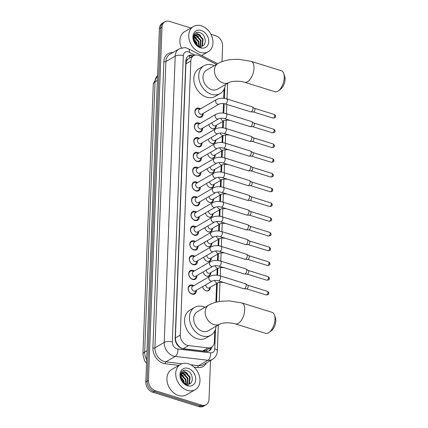 <?xml version="1.0" encoding="UTF-8"?>
<svg xmlns="http://www.w3.org/2000/svg" width="428" height="428" viewBox="0 0 428 428"><rect width="100%" height="100%" fill="white"/><g stroke="black" fill="none" stroke-linecap="round" stroke-linejoin="round"><path stroke-width="0.64" d="M210.191 287.349A4.681 3.568 -120.2 0 1 208.671 290.601A4.681 3.568 -120.2 0 1 206.152 290.815A4.681 3.568 -120.2 0 1 202.567 286.685M210.758 272.604A4.681 3.568 -120.2 0 1 209.239 275.862A4.681 3.568 -120.2 0 1 206.719 276.076A4.681 3.568 -120.2 0 1 203.134 271.946M211.325 257.865A4.681 3.568 -120.2 0 1 209.806 261.117A4.681 3.568 -120.2 0 1 207.286 261.331A4.681 3.568 -120.2 0 1 203.701 257.201M211.892 243.125A4.681 3.568 -120.2 0 1 210.373 246.378A4.681 3.568 -120.2 0 1 207.853 246.592A4.681 3.568 -120.2 0 1 204.268 242.462M212.454 228.381A4.681 3.568 -120.2 0 1 210.94 231.639A4.681 3.568 -120.2 0 1 208.415 231.853A4.681 3.568 -120.2 0 1 204.83 227.717M213.021 213.642A4.681 3.568 -120.2 0 1 211.502 216.894A4.681 3.568 -120.2 0 1 208.982 217.108A4.681 3.568 -120.2 0 1 205.397 212.978M213.588 198.897A4.681 3.568 -120.2 0 1 212.069 202.155A4.681 3.568 -120.2 0 1 209.549 202.369A4.681 3.568 -120.2 0 1 205.964 198.239M214.155 184.158A4.681 3.568 -120.2 0 1 212.636 187.411A4.681 3.568 -120.2 0 1 210.116 187.625A4.681 3.568 -120.2 0 1 206.531 183.494M214.722 169.413A4.681 3.568 -120.2 0 1 213.203 172.671A4.681 3.568 -120.2 0 1 210.683 172.885A4.681 3.568 -120.2 0 1 207.099 168.755M215.289 154.674A4.681 3.568 -120.2 0 1 213.77 157.932A4.681 3.568 -120.2 0 1 211.25 158.141A4.681 3.568 -120.2 0 1 207.666 154.01M215.856 139.935A4.681 3.568 -120.2 0 1 214.337 143.187A4.681 3.568 -120.2 0 1 211.817 143.401A4.681 3.568 -120.2 0 1 208.233 139.271M216.418 125.19A4.681 3.568 -120.2 0 1 214.904 128.448A4.681 3.568 -120.2 0 1 212.379 128.662A4.681 3.568 -120.2 0 1 208.794 124.532M196.377 290.296A4.981 3.799 -120.2 0 1 194.772 293.945A4.981 3.799 -120.2 0 1 192.092 294.17A4.981 3.799 -120.2 0 1 188.325 289.975A4.981 3.799 -120.2 0 1 189.759 285.342A4.981 3.799 -120.2 0 1 192.44 285.112A4.981 3.799 -120.2 0 1 193.724 285.744M196.944 275.552A4.981 3.799 -120.2 0 1 195.339 279.2A4.981 3.799 -120.2 0 1 192.659 279.43A4.981 3.799 -120.2 0 1 188.892 275.236A4.981 3.799 -120.2 0 1 190.326 270.598A4.981 3.799 -120.2 0 1 193.007 270.373A4.981 3.799 -120.2 0 1 194.291 271.004M197.506 260.812A4.981 3.799 -120.2 0 1 195.906 264.461A4.981 3.799 -120.2 0 1 193.226 264.686A4.981 3.799 -120.2 0 1 189.46 260.492A4.981 3.799 -120.2 0 1 190.888 255.858A4.981 3.799 -120.2 0 1 193.574 255.628A4.981 3.799 -120.2 0 1 194.858 256.26M198.073 246.068A4.981 3.799 -120.2 0 1 196.473 249.722A4.981 3.799 -120.2 0 1 193.788 249.947A4.981 3.799 -120.2 0 1 190.027 245.752A4.981 3.799 -120.2 0 1 191.455 241.114A4.981 3.799 -120.2 0 1 194.135 240.889A4.981 3.799 -120.2 0 1 195.425 241.52M198.64 231.329A4.981 3.799 -120.2 0 1 197.035 234.977A4.981 3.799 -120.2 0 1 194.355 235.207A4.981 3.799 -120.2 0 1 190.594 231.008A4.981 3.799 -120.2 0 1 192.022 226.375A4.981 3.799 -120.2 0 1 194.703 226.15A4.981 3.799 -120.2 0 1 195.987 226.781M199.207 216.589A4.981 3.799 -120.2 0 1 197.602 220.238A4.981 3.799 -120.2 0 1 194.922 220.463A4.981 3.799 -120.2 0 1 191.156 216.268A4.981 3.799 -120.2 0 1 192.589 211.635A4.981 3.799 -120.2 0 1 195.27 211.405A4.981 3.799 -120.2 0 1 196.554 212.037M199.774 201.845A4.981 3.799 -120.2 0 1 198.169 205.494A4.981 3.799 -120.2 0 1 195.489 205.724A4.981 3.799 -120.2 0 1 191.723 201.529A4.981 3.799 -120.2 0 1 193.156 196.891A4.981 3.799 -120.2 0 1 195.837 196.666A4.981 3.799 -120.2 0 1 197.121 197.297M200.341 187.106A4.981 3.799 -120.2 0 1 198.736 190.754A4.981 3.799 -120.2 0 1 196.056 190.979A4.981 3.799 -120.2 0 1 192.29 186.785A4.981 3.799 -120.2 0 1 193.724 182.151A4.981 3.799 -120.2 0 1 196.404 181.921A4.981 3.799 -120.2 0 1 197.688 182.553M200.903 172.361A4.981 3.799 -120.2 0 1 199.304 176.015A4.981 3.799 -120.2 0 1 196.623 176.24A4.981 3.799 -120.2 0 1 192.857 172.045A4.981 3.799 -120.2 0 1 194.291 167.407A4.981 3.799 -120.2 0 1 196.971 167.182A4.981 3.799 -120.2 0 1 198.255 167.813M201.47 157.622A4.981 3.799 -120.2 0 1 199.871 161.27A4.981 3.799 -120.2 0 1 197.185 161.5A4.981 3.799 -120.2 0 1 193.424 157.301A4.981 3.799 -120.2 0 1 194.852 152.668A4.981 3.799 -120.2 0 1 197.538 152.438A4.981 3.799 -120.2 0 1 198.822 153.074M202.037 142.877A4.981 3.799 -120.2 0 1 200.432 146.531A4.981 3.799 -120.2 0 1 197.752 146.756A4.981 3.799 -120.2 0 1 193.991 142.561A4.981 3.799 -120.2 0 1 195.419 137.928A4.981 3.799 -120.2 0 1 198.1 137.698A4.981 3.799 -120.2 0 1 199.389 138.33M202.605 128.138A4.981 3.799 -120.2 0 1 201 131.787A4.981 3.799 -120.2 0 1 198.319 132.017A4.981 3.799 -120.2 0 1 194.558 127.822A4.981 3.799 -120.2 0 1 195.987 123.184A4.981 3.799 -120.2 0 1 198.667 122.959A4.981 3.799 -120.2 0 1 199.951 123.59M203.172 113.399A4.981 3.799 -120.2 0 1 201.567 117.047A4.981 3.799 -120.2 0 1 198.886 117.272A4.981 3.799 -120.2 0 1 195.12 113.078A4.981 3.799 -120.2 0 1 196.554 108.445A4.981 3.799 -120.2 0 1 199.234 108.214A4.981 3.799 -120.2 0 1 200.518 108.846M216.504 64.382L199.657 55.811A8.774 6.693 59.8 0 0 198.399 55.298A8.774 6.693 59.8 0 0 193.67 55.694A8.774 6.693 59.8 0 0 190.818 61.011L180.29 335.081A8.774 6.693 59.8 0 0 188.523 345.599L208.056 347.884A8.774 6.693 59.8 0 0 211.518 347.21A8.774 6.693 59.8 0 0 214.369 341.892L214.792 330.914M177.144 344.005A8.774 6.693 -120.2 0 1 175.764 340.955L175.758 341.095A2.926 2.231 59.8 0 0 177.144 344.005L178.588 345.91C179.921 347.504 181.461 348.429 183.211 348.697L202.744 350.981L206.435 350.174L211.518 347.21M189.048 58.401L188.09 59.027A2.926 2.231 59.8 0 0 186.517 61.017A8.774 3.633 -177.8 0 0 185.843 60.824M186.517 61.017L186.512 61.156A8.774 6.693 -120.2 0 1 188.09 59.027M186.512 61.156L185.902 63.879L175.378 337.943L175.764 340.955M215.894 302.259L216.605 283.609M216.932 275.22L217.173 268.864M217.499 260.475L217.74 254.125M218.061 245.736L218.307 239.386M218.628 230.992L218.874 224.641M219.195 216.252L219.441 209.902M219.762 201.513L220.008 195.157M220.329 186.769L220.57 180.418M220.896 172.029L221.137 165.673M221.463 157.285L221.704 150.934M222.025 142.545L222.271 136.195M222.592 127.806L222.838 121.45M223.159 113.062L223.523 103.592M223.726 98.322L224.074 89.302M210.523 360.536L209.03 399.356A8.774 6.693 -120.2 0 1 206.178 404.674A8.774 6.693 -120.2 0 1 201.454 405.075L155.401 390.737L154.091 391.497A8.774 6.693 -120.2 0 1 147.125 381.252L160.703 27.879A8.774 6.693 -120.2 0 1 163.555 22.561A8.774 6.693 -120.2 0 0 160.703 27.879L147.125 381.252A8.774 6.693 -120.2 0 0 154.091 391.497L200.144 405.84L154.091 391.497L152.785 392.257A8.774 6.693 -120.2 0 1 145.82 382.011L159.393 28.644A8.774 6.693 -120.2 0 1 162.249 23.326L164.86 21.801A8.774 6.693 -120.2 0 1 169.59 21.4L190.845 28.018M206.178 404.674L204.873 405.439A8.774 6.693 -120.2 0 1 200.144 405.84A8.774 6.693 -120.2 0 0 204.873 405.439L203.562 406.199A8.774 6.693 -120.2 0 1 198.838 406.6L152.785 392.257M193.964 55.538A8.774 6.693 59.8 0 0 193.408 55.34A8.774 6.693 59.8 0 0 188.684 55.736A8.774 6.693 59.8 0 0 185.832 61.06L175.18 338.323A8.774 6.693 59.8 0 0 183.409 348.841L205.879 351.468A8.774 6.693 59.8 0 0 209.335 350.794A8.774 6.693 59.8 0 0 212.01 346.883M188.058 56.17A8.774 6.693 -120.2 0 1 192.102 56.1A8.774 6.693 -120.2 0 1 192.648 56.293M210.897 34.261L215.642 35.743A8.774 6.693 -120.2 0 1 222.608 45.989L222.004 61.637M155.401 390.737A8.774 6.693 -120.2 0 1 148.436 380.487L162.009 27.119A8.774 6.693 -120.2 0 1 164.86 21.801M210.694 347.691A8.774 6.693 -120.2 0 1 208.65 351.126M200.331 52.43A14.627 11.155 -120.2 0 1 189.272 40.104A14.627 11.155 -120.2 0 1 193.472 26.488A14.627 11.155 -120.2 0 1 201.353 25.819A14.627 11.155 -120.2 0 1 212.411 38.145A14.627 11.155 -120.2 0 1 208.206 51.761A14.627 11.155 -120.2 0 1 200.331 52.43M181.424 48.027A14.627 11.155 -120.2 0 1 184.645 31.635L193.472 26.488M200.695 46.326C207.414 46.566 206.312 34.647 200.069 32.753C193.852 30.003 190.701 39.253 196.013 44.603L200.026 47.267L201.347 47.54L199.897 47.123C196.682 45.71 194.681 43.41 193.905 40.221A6.613 5.04 -120.2 0 0 198.972 46.09A6.613 5.04 -120.2 0 0 200.695 46.326M201.171 30.452A9.539 7.276 -120.2 0 1 208.741 41.586A9.539 7.276 -120.2 0 1 200.507 47.802A9.539 7.276 -120.2 0 1 192.937 36.664A9.539 7.276 -120.2 0 1 201.171 30.452M201.46 46.261L202 45.63L202.578 39.413L198.298 34.727L195.232 34.754M201.69 46.219L202.519 45.325L203.097 39.114L198.817 34.427L195.489 34.593L194.301 35.754L193.905 40.221M200.251 46.326L200.502 40.623L196.222 35.936L194.366 35.658M200.588 46.326L201.021 40.323L196.741 35.636L194.558 35.39M198.736 46.015L198.426 41.832L193.772 37.027M199.143 46.144L198.945 41.532L194.66 36.845L193.884 36.631M196.778 44.887L196.35 43.046L193.697 39.28M197.345 45.304L196.869 42.741L193.627 38.563M193.146 39.531L196.554 44.699M196.447 37.889L194.071 36.171M198.522 36.68L195.452 34.663M195.398 34.647L194.226 34.347M200.598 35.471L197.458 33.427L195.473 33.068M187.346 390.368A14.627 11.155 -120.2 0 1 176.288 378.042A14.627 11.155 -120.2 0 1 180.493 364.426A14.627 11.155 -120.2 0 1 188.368 363.757A14.627 11.155 -120.2 0 1 199.427 376.084A14.627 11.155 -120.2 0 1 195.221 389.699A14.627 11.155 -120.2 0 1 187.346 390.368M195.221 389.699L186.394 394.841A14.627 11.155 -120.2 0 1 178.519 395.509A14.627 11.155 -120.2 0 1 167.46 383.188A14.627 11.155 -120.2 0 1 171.665 369.567L180.493 364.426M187.71 384.258C194.435 384.505 193.328 372.585 187.084 370.691C180.867 367.936 177.716 377.191 183.029 382.541L187.047 385.2L188.363 385.478L186.918 385.061C183.698 383.643 181.702 381.348 180.921 378.159A6.613 5.04 -120.2 0 0 185.993 384.028A6.613 5.04 -120.2 0 0 187.71 384.258M188.192 368.385A9.539 7.276 -120.2 0 1 195.756 379.524A9.539 7.276 -120.2 0 1 187.523 385.735A9.539 7.276 -120.2 0 1 179.958 374.602A9.539 7.276 -120.2 0 1 188.192 368.385M188.475 384.194L189.021 383.568L189.593 377.352L185.313 372.665L182.253 372.692M188.705 384.151L189.54 383.263L190.112 377.047L185.832 372.36L182.505 372.531L181.317 373.692L180.921 378.159M187.266 384.258L187.518 378.561L183.238 373.874L181.381 373.596M187.603 384.264L188.036 378.256L183.756 373.574L181.579 373.328M185.757 383.948L185.442 379.77L180.787 374.965M186.164 384.077L185.961 379.47L181.681 374.784L180.905 374.57M183.799 382.825L183.366 380.979L180.712 377.212M184.361 383.242L183.885 380.679L180.648 376.501M180.161 377.469L183.569 382.632M183.468 375.827L181.092 374.104M185.543 374.618L182.467 372.601M182.414 372.579L181.242 372.28M187.619 373.409L184.473 371.365L182.494 371.001M283.812 73.584L284.732 76.382A8.046 3.996 107.3 0 1 285.08 79.378A8.046 3.996 107.3 0 1 280.811 88.976L278.468 90.757A10.968 5.452 -72.7 0 0 284.288 77.671A10.968 5.452 -72.7 0 0 283.812 73.584A10.968 5.452 -72.7 0 0 281.421 70.77L251.124 61.338A10.968 5.452 107.3 0 1 253.991 68.239A10.968 5.452 107.3 0 1 244.602 82.283L274.899 91.72A10.968 5.452 -72.7 0 0 278.468 90.757M229.034 82.476A10.968 8.367 59.8 0 1 223.127 82.973A10.968 8.367 59.8 0 1 214.423 70.165A10.968 8.367 59.8 0 1 217.986 63.521L206.542 70.187A10.968 8.367 59.8 0 0 203.391 80.4A10.968 8.367 59.8 0 0 211.683 89.645A10.968 8.367 59.8 0 0 217.59 89.142L229.034 82.476C231.917 80.897 240.295 80.785 244.602 82.283M225.347 84.626A16.087 12.273 -120.2 0 1 220.169 93.566A16.087 12.273 -120.2 0 1 211.507 94.299A16.087 12.273 -120.2 0 1 199.341 80.742A16.087 12.273 -120.2 0 1 203.963 65.762A16.087 12.273 -120.2 0 1 212.63 65.029A16.087 12.273 -120.2 0 1 214.3 65.666M220.169 93.566L215.263 96.423A16.087 12.273 -120.2 0 1 206.601 97.161A16.087 12.273 -120.2 0 1 194.435 83.604A16.087 12.273 -120.2 0 1 199.063 68.624L203.963 65.762M274.53 315.195L275.45 317.993A8.046 3.996 107.3 0 1 275.798 320.989A8.046 3.996 107.3 0 1 271.529 330.587L269.185 332.369A10.968 5.452 -72.7 0 0 275.006 319.283A10.968 5.452 -72.7 0 0 274.53 315.195A10.968 5.452 -72.7 0 0 272.138 312.381L241.841 302.944A10.968 5.452 107.3 0 1 244.709 309.845A10.968 5.452 107.3 0 1 235.32 323.894L265.617 333.332A10.968 5.452 -72.7 0 0 269.185 332.369M219.751 324.087A10.968 8.367 59.8 0 1 213.845 324.585A10.968 8.367 59.8 0 1 205.14 311.777A10.968 8.367 59.8 0 1 208.704 305.132L197.26 311.798A10.968 8.367 59.8 0 0 194.109 322.011A10.968 8.367 59.8 0 0 202.401 331.256A10.968 8.367 59.8 0 0 208.308 330.753L219.751 324.087C222.635 322.509 231.013 322.396 235.32 323.894M216.065 326.238A16.087 12.273 -120.2 0 1 210.886 335.178A16.087 12.273 -120.2 0 1 202.225 335.91A16.087 12.273 -120.2 0 1 190.059 322.354A16.087 12.273 -120.2 0 1 194.686 307.374A16.087 12.273 -120.2 0 1 203.348 306.641A16.087 12.273 -120.2 0 1 205.017 307.277M210.886 335.178L205.98 338.034A16.087 12.273 -120.2 0 1 197.319 338.773A16.087 12.273 -120.2 0 1 185.153 325.216A16.087 12.273 -120.2 0 1 189.781 310.236L194.686 307.374M199.935 109.188L198.656 108.878A4.387 3.349 59.8 0 0 196.522 109.145A4.387 3.349 59.8 0 0 195.264 113.227A4.387 3.349 59.8 0 0 198.581 116.924A4.387 3.349 59.8 0 0 200.941 116.726A4.387 3.349 59.8 0 0 202.225 115.004L202.588 113.736M199.368 109.52A2.632 2.006 59.8 0 0 198.613 111.97A2.632 2.006 59.8 0 0 200.604 114.185A2.632 2.006 59.8 0 0 202.021 114.067L219.152 104.084A2.632 2.006 59.8 0 1 217.734 104.202A2.632 2.006 59.8 0 1 215.642 101.281A2.632 2.006 59.8 0 1 216.504 99.531L199.368 109.52M225.16 103.924A2.632 1.311 107.3 0 0 227.407 100.708A2.632 1.311 107.3 0 0 227.418 100.553A2.632 1.311 107.3 0 0 226.728 98.9L252.274 106.856A2.632 1.311 107.3 0 1 252.445 106.936A2.632 1.311 107.3 0 1 252.964 108.509A2.632 1.311 107.3 0 1 251.402 111.762A2.632 1.311 107.3 0 1 250.894 111.911A2.632 1.311 107.3 0 1 250.706 111.879L225.16 103.924C223.063 103.33 221.062 103.383 219.152 104.084M254.483 108.305A1.899 0.947 107.3 0 1 254.607 108.364A1.899 0.947 107.3 0 1 254.976 109.504A1.899 0.947 107.3 0 1 253.847 111.852A1.899 0.947 107.3 0 1 253.483 111.959A1.899 0.947 107.3 0 1 253.349 111.938M199.368 123.927L198.089 123.622A4.387 3.349 59.8 0 0 195.96 123.885A4.387 3.349 59.8 0 0 194.697 127.972A4.387 3.349 59.8 0 0 198.014 131.669A4.387 3.349 59.8 0 0 200.379 131.466A4.387 3.349 59.8 0 0 201.658 129.748L202.021 128.48M198.801 124.259A2.632 2.006 59.8 0 0 198.046 126.709A2.632 2.006 59.8 0 0 200.036 128.93A2.632 2.006 59.8 0 0 201.454 128.807L218.585 118.824A2.632 2.006 59.8 0 1 217.167 118.947A2.632 2.006 59.8 0 1 215.081 116.02A2.632 2.006 59.8 0 1 215.937 114.276L198.801 124.259M224.593 118.668A2.632 1.311 107.3 0 0 226.84 115.448A2.632 1.311 107.3 0 0 226.851 115.298A2.632 1.311 107.3 0 0 226.161 113.639L251.707 121.595A2.632 1.311 107.3 0 1 251.878 121.675A2.632 1.311 107.3 0 1 252.397 123.253A2.632 1.311 107.3 0 1 250.835 126.501A2.632 1.311 107.3 0 1 250.332 126.651A2.632 1.311 107.3 0 1 250.145 126.624L224.593 118.668C222.496 118.075 220.495 118.128 218.585 118.824M253.916 123.05A1.899 0.947 107.3 0 1 254.039 123.109A1.899 0.947 107.3 0 1 254.414 124.243A1.899 0.947 107.3 0 1 253.285 126.592A1.899 0.947 107.3 0 1 252.921 126.699A1.899 0.947 107.3 0 1 252.782 126.677M198.801 138.672L197.522 138.362A4.387 3.349 59.8 0 0 195.393 138.629A4.387 3.349 59.8 0 0 194.13 142.711A4.387 3.349 59.8 0 0 197.447 146.408A4.387 3.349 59.8 0 0 199.812 146.21A4.387 3.349 59.8 0 0 201.09 144.487L201.454 143.22M198.239 138.998A2.632 2.006 59.8 0 0 197.479 141.454A2.632 2.006 59.8 0 0 199.469 143.669A2.632 2.006 59.8 0 0 200.887 143.551L218.018 133.563A2.632 2.006 59.8 0 1 216.6 133.686A2.632 2.006 59.8 0 1 214.514 130.765A2.632 2.006 59.8 0 1 215.37 129.015L198.239 138.998M224.031 133.408A2.632 1.311 107.3 0 0 226.273 130.187A2.632 1.311 107.3 0 0 226.284 130.037A2.632 1.311 107.3 0 0 225.593 128.379L251.14 136.334A2.632 1.311 107.3 0 1 251.311 136.42A2.632 1.311 107.3 0 1 251.83 137.993A2.632 1.311 107.3 0 1 250.268 141.245A2.632 1.311 107.3 0 1 249.765 141.395A2.632 1.311 107.3 0 1 249.578 141.363L224.031 133.408C221.934 132.814 219.928 132.867 218.018 133.563M253.349 137.789A1.899 0.947 107.3 0 1 253.472 137.848A1.899 0.947 107.3 0 1 253.847 138.988A1.899 0.947 107.3 0 1 252.718 141.336A1.899 0.947 107.3 0 1 252.354 141.443A1.899 0.947 107.3 0 1 252.215 141.422M198.239 153.411L196.955 153.106A4.387 3.349 59.8 0 0 194.826 153.368A4.387 3.349 59.8 0 0 193.563 157.456A4.387 3.349 59.8 0 0 196.88 161.153A4.387 3.349 59.8 0 0 199.245 160.949A4.387 3.349 59.8 0 0 200.523 159.227L200.887 157.964M197.672 153.743A2.632 2.006 59.8 0 0 196.912 156.193A2.632 2.006 59.8 0 0 198.902 158.414A2.632 2.006 59.8 0 0 200.32 158.29L217.456 148.307A2.632 2.006 59.8 0 1 216.038 148.425A2.632 2.006 59.8 0 1 213.946 145.504A2.632 2.006 59.8 0 1 214.803 143.76L197.672 153.743M223.464 148.152A2.632 1.311 107.3 0 0 225.706 144.931A2.632 1.311 107.3 0 0 225.716 144.776A2.632 1.311 107.3 0 0 225.026 143.123L250.578 151.079A2.632 1.311 107.3 0 1 250.744 151.159A2.632 1.311 107.3 0 1 251.263 152.732A2.632 1.311 107.3 0 1 249.701 155.985A2.632 1.311 107.3 0 1 249.198 156.134A2.632 1.311 107.3 0 1 249.01 156.108L223.464 148.152C221.367 147.558 219.361 147.606 217.456 148.307M252.782 152.529A1.899 0.947 107.3 0 1 252.905 152.587A1.899 0.947 107.3 0 1 253.28 153.727A1.899 0.947 107.3 0 1 252.151 156.076A1.899 0.947 107.3 0 1 251.787 156.183A1.899 0.947 107.3 0 1 251.653 156.161M197.672 168.156L196.388 167.846A4.387 3.349 59.8 0 0 194.259 168.108A4.387 3.349 59.8 0 0 192.996 172.195A4.387 3.349 59.8 0 0 196.313 175.892A4.387 3.349 59.8 0 0 198.678 175.694A4.387 3.349 59.8 0 0 199.956 173.971L200.32 172.703M197.105 168.482A2.632 2.006 59.8 0 0 196.345 170.933A2.632 2.006 59.8 0 0 198.341 173.153A2.632 2.006 59.8 0 0 199.758 173.035L216.889 163.047A2.632 2.006 59.8 0 1 215.471 163.17A2.632 2.006 59.8 0 1 213.379 160.249A2.632 2.006 59.8 0 1 214.235 158.499L197.105 168.482M222.897 162.891A2.632 1.311 107.3 0 0 225.144 159.671A2.632 1.311 107.3 0 0 225.149 159.521A2.632 1.311 107.3 0 0 224.465 157.862L250.011 165.818A2.632 1.311 107.3 0 1 250.182 165.898A2.632 1.311 107.3 0 1 250.696 167.476A2.632 1.311 107.3 0 1 249.133 170.729A2.632 1.311 107.3 0 1 248.631 170.879A2.632 1.311 107.3 0 1 248.443 170.847L222.897 162.891C220.8 162.298 218.794 162.351 216.889 163.047M252.215 167.273A1.899 0.947 107.3 0 1 252.338 167.332A1.899 0.947 107.3 0 1 252.713 168.466A1.899 0.947 107.3 0 1 251.584 170.815A1.899 0.947 107.3 0 1 251.22 170.927A1.899 0.947 107.3 0 1 251.086 170.906M197.105 182.895L195.821 182.585A4.387 3.349 59.8 0 0 193.691 182.852A4.387 3.349 59.8 0 0 192.429 186.934A4.387 3.349 59.8 0 0 195.751 190.637A4.387 3.349 59.8 0 0 198.111 190.433A4.387 3.349 59.8 0 0 199.389 188.711L199.753 187.443M196.538 183.227A2.632 2.006 59.8 0 0 195.783 185.677A2.632 2.006 59.8 0 0 197.773 187.892A2.632 2.006 59.8 0 0 199.191 187.774L216.322 177.791A2.632 2.006 59.8 0 1 214.904 177.909A2.632 2.006 59.8 0 1 212.812 174.988A2.632 2.006 59.8 0 1 213.668 173.238L196.538 183.227M222.33 177.631A2.632 1.311 107.3 0 0 224.577 174.415A2.632 1.311 107.3 0 0 224.582 174.26A2.632 1.311 107.3 0 0 223.898 172.607L249.444 180.562A2.632 1.311 107.3 0 1 249.615 180.643A2.632 1.311 107.3 0 1 250.134 182.216A2.632 1.311 107.3 0 1 248.566 185.468A2.632 1.311 107.3 0 1 248.063 185.618A2.632 1.311 107.3 0 1 247.876 185.586L222.33 177.631C220.233 177.037 218.232 177.09 216.322 177.791M251.648 182.012A1.899 0.947 107.3 0 1 251.771 182.071A1.899 0.947 107.3 0 1 252.146 183.211A1.899 0.947 107.3 0 1 251.017 185.559A1.899 0.947 107.3 0 1 250.653 185.666A1.899 0.947 107.3 0 1 250.519 185.645M196.538 197.634L195.254 197.329A4.387 3.349 59.8 0 0 193.124 197.592A4.387 3.349 59.8 0 0 191.867 201.679A4.387 3.349 59.8 0 0 195.184 205.376A4.387 3.349 59.8 0 0 197.543 205.178A4.387 3.349 59.8 0 0 198.827 203.455L199.191 202.187M195.971 197.966A2.632 2.006 59.8 0 0 195.216 200.416A2.632 2.006 59.8 0 0 197.206 202.637A2.632 2.006 59.8 0 0 198.624 202.514L215.755 192.53A2.632 2.006 59.8 0 1 214.337 192.654A2.632 2.006 59.8 0 1 212.245 189.727A2.632 2.006 59.8 0 1 213.101 187.983L195.971 197.966M221.763 192.375A2.632 1.311 107.3 0 0 224.01 189.155A2.632 1.311 107.3 0 0 224.021 189.005A2.632 1.311 107.3 0 0 223.33 187.346L248.877 195.302A2.632 1.311 107.3 0 1 249.048 195.382A2.632 1.311 107.3 0 1 249.567 196.96A2.632 1.311 107.3 0 1 247.999 200.213A2.632 1.311 107.3 0 1 247.496 200.358A2.632 1.311 107.3 0 1 247.309 200.331L221.763 192.375C219.666 191.781 217.665 191.835 215.755 192.53M251.081 196.757A1.899 0.947 107.3 0 1 251.204 196.816A1.899 0.947 107.3 0 1 251.578 197.95A1.899 0.947 107.3 0 1 250.45 200.299A1.899 0.947 107.3 0 1 250.086 200.406A1.899 0.947 107.3 0 1 249.952 200.384M195.971 212.379L194.692 212.069A4.387 3.349 59.8 0 0 192.563 212.336A4.387 3.349 59.8 0 0 191.3 216.418A4.387 3.349 59.8 0 0 194.617 220.115A4.387 3.349 59.8 0 0 196.976 219.917A4.387 3.349 59.8 0 0 198.26 218.194L198.624 216.926M195.403 212.705A2.632 2.006 59.8 0 0 194.649 215.161A2.632 2.006 59.8 0 0 196.639 217.376A2.632 2.006 59.8 0 0 198.057 217.258L215.188 207.275A2.632 2.006 59.8 0 1 213.77 207.393A2.632 2.006 59.8 0 1 211.678 204.472A2.632 2.006 59.8 0 1 212.539 202.722L195.403 212.705M221.196 207.115A2.632 1.311 107.3 0 0 223.443 203.899A2.632 1.311 107.3 0 0 223.453 203.744A2.632 1.311 107.3 0 0 222.763 202.091L248.31 210.041A2.632 1.311 107.3 0 1 248.481 210.127A2.632 1.311 107.3 0 1 249 211.7A2.632 1.311 107.3 0 1 247.438 214.952A2.632 1.311 107.3 0 1 246.929 215.102A2.632 1.311 107.3 0 1 246.747 215.07L221.196 207.115C219.099 206.521 217.098 206.574 215.188 207.275M250.519 211.496A1.899 0.947 107.3 0 1 250.642 211.555A1.899 0.947 107.3 0 1 251.011 212.695A1.899 0.947 107.3 0 1 249.882 215.043A1.899 0.947 107.3 0 1 249.519 215.15A1.899 0.947 107.3 0 1 249.385 215.129M195.403 227.118L194.125 226.813A4.387 3.349 59.8 0 0 191.995 227.075A4.387 3.349 59.8 0 0 190.733 231.163A4.387 3.349 59.8 0 0 194.05 234.86A4.387 3.349 59.8 0 0 196.415 234.656A4.387 3.349 59.8 0 0 197.693 232.934L198.057 231.671M194.842 227.45A2.632 2.006 59.8 0 0 194.082 229.9A2.632 2.006 59.8 0 0 196.072 232.12A2.632 2.006 59.8 0 0 197.49 231.997L214.621 222.014A2.632 2.006 59.8 0 1 213.203 222.132A2.632 2.006 59.8 0 1 211.116 219.211A2.632 2.006 59.8 0 1 211.972 217.467L194.842 227.45M220.629 221.859A2.632 1.311 107.3 0 0 222.876 218.638A2.632 1.311 107.3 0 0 222.886 218.489A2.632 1.311 107.3 0 0 222.196 216.83L247.742 224.786A2.632 1.311 107.3 0 1 247.914 224.866A2.632 1.311 107.3 0 1 248.433 226.444A2.632 1.311 107.3 0 1 246.87 229.692A2.632 1.311 107.3 0 1 246.368 229.841A2.632 1.311 107.3 0 1 246.18 229.815L220.629 221.859C218.531 221.265 216.531 221.313 214.621 222.014M249.952 226.241A1.899 0.947 107.3 0 1 250.075 226.3A1.899 0.947 107.3 0 1 250.45 227.434A1.899 0.947 107.3 0 1 249.321 229.783A1.899 0.947 107.3 0 1 248.957 229.889A1.899 0.947 107.3 0 1 248.818 229.868M194.836 241.863L193.558 241.553A4.387 3.349 59.8 0 0 191.428 241.82A4.387 3.349 59.8 0 0 190.166 245.902A4.387 3.349 59.8 0 0 193.483 249.599A4.387 3.349 59.8 0 0 195.847 249.401A4.387 3.349 59.8 0 0 197.126 247.678L197.49 246.41M194.275 242.189A2.632 2.006 59.8 0 0 193.515 244.639A2.632 2.006 59.8 0 0 195.505 246.86A2.632 2.006 59.8 0 0 196.923 246.742L214.059 236.754A2.632 2.006 59.8 0 1 212.641 236.877A2.632 2.006 59.8 0 1 210.549 233.956A2.632 2.006 59.8 0 1 211.405 232.206L194.275 242.189M220.067 236.598A2.632 1.311 107.3 0 0 222.309 233.378A2.632 1.311 107.3 0 0 222.319 233.228A2.632 1.311 107.3 0 0 221.629 231.569L247.175 239.525A2.632 1.311 107.3 0 1 247.347 239.61A2.632 1.311 107.3 0 1 247.866 241.183A2.632 1.311 107.3 0 1 246.303 244.436A2.632 1.311 107.3 0 1 245.8 244.586A2.632 1.311 107.3 0 1 245.613 244.554L220.067 236.598C217.97 236.005 215.963 236.058 214.059 236.754M249.385 240.98A1.899 0.947 107.3 0 1 249.508 241.039A1.899 0.947 107.3 0 1 249.882 242.178A1.899 0.947 107.3 0 1 248.754 244.527A1.899 0.947 107.3 0 1 248.39 244.634A1.899 0.947 107.3 0 1 248.256 244.613M194.275 256.602L192.991 256.292A4.387 3.349 59.8 0 0 190.861 256.559A4.387 3.349 59.8 0 0 189.599 260.647A4.387 3.349 59.8 0 0 192.916 264.344A4.387 3.349 59.8 0 0 195.28 264.14A4.387 3.349 59.8 0 0 196.559 262.418L196.923 261.15M193.707 256.934A2.632 2.006 59.8 0 0 192.948 259.384A2.632 2.006 59.8 0 0 194.938 261.599A2.632 2.006 59.8 0 0 196.356 261.481L213.492 251.498A2.632 2.006 59.8 0 1 212.074 251.616A2.632 2.006 59.8 0 1 209.982 248.695A2.632 2.006 59.8 0 1 210.838 246.945L193.707 256.934M219.5 251.338A2.632 1.311 107.3 0 0 221.741 248.122A2.632 1.311 107.3 0 0 221.752 247.967A2.632 1.311 107.3 0 0 221.062 246.314L246.614 254.269A2.632 1.311 107.3 0 1 246.785 254.35A2.632 1.311 107.3 0 1 247.298 255.923A2.632 1.311 107.3 0 1 245.736 259.175A2.632 1.311 107.3 0 1 245.233 259.325A2.632 1.311 107.3 0 1 245.046 259.293L219.5 251.338C217.403 250.744 215.396 250.797 213.492 251.498M248.818 255.719A1.899 0.947 107.3 0 1 248.941 255.778A1.899 0.947 107.3 0 1 249.315 256.918A1.899 0.947 107.3 0 1 248.186 259.266A1.899 0.947 107.3 0 1 247.823 259.373A1.899 0.947 107.3 0 1 247.689 259.352M193.707 271.341L192.423 271.036A4.387 3.349 59.8 0 0 190.294 271.299A4.387 3.349 59.8 0 0 189.032 275.386A4.387 3.349 59.8 0 0 192.349 279.083A4.387 3.349 59.8 0 0 194.713 278.885A4.387 3.349 59.8 0 0 195.992 277.162L196.356 275.894M193.14 271.673A2.632 2.006 59.8 0 0 192.386 274.123A2.632 2.006 59.8 0 0 194.376 276.344A2.632 2.006 59.8 0 0 195.794 276.221L212.925 266.237A2.632 2.006 59.8 0 1 211.507 266.36A2.632 2.006 59.8 0 1 209.415 263.434A2.632 2.006 59.8 0 1 210.271 261.69L193.14 271.673M218.933 266.082A2.632 1.311 107.3 0 0 221.18 262.862A2.632 1.311 107.3 0 0 221.185 262.712A2.632 1.311 107.3 0 0 220.5 261.053L246.047 269.009A2.632 1.311 107.3 0 1 246.218 269.089A2.632 1.311 107.3 0 1 246.731 270.667A2.632 1.311 107.3 0 1 245.169 273.92A2.632 1.311 107.3 0 1 244.666 274.064A2.632 1.311 107.3 0 1 244.479 274.038L218.933 266.082C216.836 265.488 214.835 265.542 212.925 266.237M248.251 270.464A1.899 0.947 107.3 0 1 248.374 270.523A1.899 0.947 107.3 0 1 248.748 271.657A1.899 0.947 107.3 0 1 247.619 274.006A1.899 0.947 107.3 0 1 247.256 274.113A1.899 0.947 107.3 0 1 247.122 274.091M193.14 286.086L191.856 285.776A4.387 3.349 59.8 0 0 189.727 286.043A4.387 3.349 59.8 0 0 188.464 290.125A4.387 3.349 59.8 0 0 191.787 293.822A4.387 3.349 59.8 0 0 194.146 293.624A4.387 3.349 59.8 0 0 195.425 291.901L195.789 290.633M192.573 286.418A2.632 2.006 59.8 0 0 191.819 288.868A2.632 2.006 59.8 0 0 193.809 291.083A2.632 2.006 59.8 0 0 195.227 290.965L212.358 280.982A2.632 2.006 59.8 0 1 210.94 281.1A2.632 2.006 59.8 0 1 208.848 278.179A2.632 2.006 59.8 0 1 209.704 276.429L192.573 286.418M218.366 280.822A2.632 1.311 107.3 0 0 220.613 277.606A2.632 1.311 107.3 0 0 220.618 277.451A2.632 1.311 107.3 0 0 219.933 275.798L245.479 283.753A2.632 1.311 107.3 0 1 245.651 283.834A2.632 1.311 107.3 0 1 246.17 285.406A2.632 1.311 107.3 0 1 244.602 288.659A2.632 1.311 107.3 0 1 244.099 288.809A2.632 1.311 107.3 0 1 243.912 288.777L218.366 280.822C216.268 280.228 214.268 280.281 212.358 280.982M247.684 285.203A1.899 0.947 107.3 0 1 247.807 285.262A1.899 0.947 107.3 0 1 248.181 286.402A1.899 0.947 107.3 0 1 247.052 288.75A1.899 0.947 107.3 0 1 246.689 288.857A1.899 0.947 107.3 0 1 246.555 288.836M212.004 122.659A2.632 2.006 59.8 0 0 214.086 125.843A2.632 2.006 59.8 0 0 215.503 125.725L224.331 120.578A2.632 2.006 59.8 0 1 222.913 120.701A2.632 2.006 59.8 0 1 220.88 118.288M212.459 128.684A4.387 3.349 59.8 0 0 214.428 128.384A4.387 3.349 59.8 0 0 215.707 126.661L216.07 125.393M232.088 115.485A2.632 1.311 107.3 0 0 231.906 115.394L243.687 119.064A2.632 1.311 107.3 0 1 243.858 119.145A2.632 1.311 107.3 0 1 243.869 119.155L243.858 119.145M211.437 137.399A2.632 2.006 59.8 0 0 213.519 140.587A2.632 2.006 59.8 0 0 214.936 140.464L223.769 135.323A2.632 2.006 59.8 0 1 222.351 135.441A2.632 2.006 59.8 0 1 220.313 133.028M211.892 143.428A4.387 3.349 59.8 0 0 213.861 143.129A4.387 3.349 59.8 0 0 215.14 141.406L215.503 140.138M231.527 130.23A2.632 1.311 107.3 0 0 231.339 130.139L243.12 133.804A2.632 1.311 107.3 0 1 243.291 133.889A2.632 1.311 107.3 0 1 243.302 133.894L243.307 133.894M210.87 152.143A2.632 2.006 59.8 0 0 212.957 155.327A2.632 2.006 59.8 0 0 214.375 155.209L223.202 150.062A2.632 2.006 59.8 0 1 221.784 150.185A2.632 2.006 59.8 0 1 219.746 147.772M211.33 158.167A4.387 3.349 59.8 0 0 213.294 157.868A4.387 3.349 59.8 0 0 214.572 156.145L214.936 154.877M230.96 144.969A2.632 1.311 107.3 0 0 230.772 144.878L242.553 148.548A2.632 1.311 107.3 0 1 242.724 148.628A2.632 1.311 107.3 0 1 242.74 148.639L242.724 148.628M210.303 166.883A2.632 2.006 59.8 0 0 212.39 170.071A2.632 2.006 59.8 0 0 213.807 169.948L222.635 164.807A2.632 2.006 59.8 0 1 221.217 164.924A2.632 2.006 59.8 0 1 219.179 162.512M210.763 172.907A4.387 3.349 59.8 0 0 212.727 172.607A4.387 3.349 59.8 0 0 214.011 170.884L214.375 169.622M230.392 159.708A2.632 1.311 107.3 0 0 230.211 159.623L241.986 163.287A2.632 1.311 107.3 0 1 242.157 163.368A2.632 1.311 107.3 0 1 242.173 163.378L242.157 163.368M209.741 181.627A2.632 2.006 59.8 0 0 211.823 184.81A2.632 2.006 59.8 0 0 213.24 184.693L222.068 179.546A2.632 2.006 59.8 0 1 220.65 179.664A2.632 2.006 59.8 0 1 218.617 177.256M210.196 187.651A4.387 3.349 59.8 0 0 212.16 187.352A4.387 3.349 59.8 0 0 213.444 185.629L213.807 184.361M229.825 174.453A2.632 1.311 107.3 0 0 229.643 174.362L241.424 178.032A2.632 1.311 107.3 0 1 241.59 178.112A2.632 1.311 107.3 0 1 241.606 178.118L241.59 178.112M209.174 196.366A2.632 2.006 59.8 0 0 211.255 199.55A2.632 2.006 59.8 0 0 212.673 199.432L221.501 194.285A2.632 2.006 59.8 0 1 220.083 194.408A2.632 2.006 59.8 0 1 218.05 191.995M209.629 202.391A4.387 3.349 59.8 0 0 211.598 202.091A4.387 3.349 59.8 0 0 212.876 200.368L213.24 199.1M229.258 189.192A2.632 1.311 107.3 0 0 229.076 189.101L240.857 192.771A2.632 1.311 107.3 0 1 241.028 192.851A2.632 1.311 107.3 0 1 241.039 192.862L241.028 192.851M208.607 211.111A2.632 2.006 59.8 0 0 210.688 214.294A2.632 2.006 59.8 0 0 212.106 214.171L220.934 209.03A2.632 2.006 59.8 0 1 219.516 209.148A2.632 2.006 59.8 0 1 217.483 206.735M209.062 217.135A4.387 3.349 59.8 0 0 211.031 216.836A4.387 3.349 59.8 0 0 212.309 215.113L212.673 213.845M228.691 203.937A2.632 1.311 107.3 0 0 228.509 203.846L240.29 207.51A2.632 1.311 107.3 0 1 240.461 207.596A2.632 1.311 107.3 0 1 240.472 207.601L240.461 207.596M208.04 225.85A2.632 2.006 59.8 0 0 210.121 229.034A2.632 2.006 59.8 0 0 211.539 228.916L220.367 223.769A2.632 2.006 59.8 0 1 218.949 223.892A2.632 2.006 59.8 0 1 216.916 221.479M208.495 231.874A4.387 3.349 59.8 0 0 210.464 231.575A4.387 3.349 59.8 0 0 211.742 229.852L212.106 228.584M228.124 218.676A2.632 1.311 107.3 0 0 227.942 218.585L239.723 222.255A2.632 1.311 107.3 0 1 239.894 222.335A2.632 1.311 107.3 0 1 239.905 222.346L239.894 222.335M207.473 240.59A2.632 2.006 59.8 0 0 209.56 243.778A2.632 2.006 59.8 0 0 210.977 243.655L219.805 238.514A2.632 2.006 59.8 0 1 218.387 238.631A2.632 2.006 59.8 0 1 216.349 236.219M207.933 246.614A4.387 3.349 59.8 0 0 209.897 246.314A4.387 3.349 59.8 0 0 211.175 244.591L211.539 243.329M227.562 233.415A2.632 1.311 107.3 0 0 227.375 233.33L239.156 236.994A2.632 1.311 107.3 0 1 239.327 237.075A2.632 1.311 107.3 0 1 239.338 237.085L239.327 237.075M206.906 255.334A2.632 2.006 59.8 0 0 208.992 258.517A2.632 2.006 59.8 0 0 210.41 258.4L219.238 253.253A2.632 2.006 59.8 0 1 217.82 253.376A2.632 2.006 59.8 0 1 215.782 250.963M207.366 261.358A4.387 3.349 59.8 0 0 209.329 261.059A4.387 3.349 59.8 0 0 210.608 259.336L210.972 258.068M226.995 248.16A2.632 1.311 107.3 0 0 226.808 248.069L238.589 251.739A2.632 1.311 107.3 0 1 238.76 251.819A2.632 1.311 107.3 0 1 238.776 251.83L238.76 251.819M206.344 270.073A2.632 2.006 59.8 0 0 208.425 273.262A2.632 2.006 59.8 0 0 209.843 273.139L218.671 267.992A2.632 2.006 59.8 0 1 217.253 268.115A2.632 2.006 59.8 0 1 215.214 265.702M206.799 276.097A4.387 3.349 59.8 0 0 208.762 275.798A4.387 3.349 59.8 0 0 210.046 274.075L210.41 272.807M226.428 262.899A2.632 1.311 107.3 0 0 226.246 262.808L238.022 266.478A2.632 1.311 107.3 0 1 238.193 266.558A2.632 1.311 107.3 0 1 238.209 266.569L238.193 266.558M205.777 284.818A2.632 2.006 59.8 0 0 207.858 288.001A2.632 2.006 59.8 0 0 209.276 287.884L218.103 282.737A2.632 2.006 59.8 0 1 216.686 282.855A2.632 2.006 59.8 0 1 214.653 280.447M206.232 290.842A4.387 3.349 59.8 0 0 208.195 290.542A4.387 3.349 59.8 0 0 209.479 288.82L209.843 287.552M225.861 277.644A2.632 1.311 107.3 0 0 225.679 277.553L237.46 281.217A2.632 1.311 107.3 0 1 237.626 281.303A2.632 1.311 107.3 0 1 237.642 281.308L237.626 281.303M178.594 346.407A8.774 4.927 -83.3 0 0 178.588 345.91M189.657 58.037A8.774 3.665 -63 0 0 189.556 55.811M206.794 351.506A8.774 4.927 -83.3 0 0 206.917 349.89M175.758 341.095A8.774 3.633 -177.8 0 0 175.464 341.009M185.902 63.879L190.818 61.011M202.744 350.981L208.056 347.884M183.211 348.697L188.523 345.599M175.378 337.943L180.29 335.081M146.536 363.356L144.536 360.777L142.92 354.32A10.24 4.237 2.2 0 1 144.669 352.073A11.7 8.924 59.8 0 0 146.681 359.627M157.59 75.579A11.7 8.924 59.8 0 0 155.054 81.721A10.24 4.237 -177.8 0 0 153.304 83.974L157.595 75.489M157.408 80.352L155.054 81.721L144.669 352.073L147.023 350.698M145.82 382.011L148.436 380.487M159.393 28.644L162.009 27.119M198.838 406.6L201.454 405.075M194.981 55.159L189.23 52.232A5.853 4.462 59.8 0 0 188.39 51.89A5.853 4.462 59.8 0 0 183.339 55.704L172.34 342.015A5.853 4.462 59.8 0 0 176.983 348.847A5.853 4.462 59.8 0 0 177.829 349.029L210.549 352.854A5.853 4.462 59.8 0 0 214.754 348.863L215.514 329.079M210.549 352.854A5.853 3.285 -83.3 0 1 207.917 360.264L198.603 365.694A11.7 8.924 59.8 0 0 203.209 364.8L212.529 359.37A11.7 8.924 -120.2 0 1 207.917 360.264L175.196 356.438A11.7 8.924 -120.2 0 1 173.506 356.075A11.7 8.924 -120.2 0 1 164.224 342.411L175.223 56.1A11.7 8.924 -120.2 0 1 179.022 49.006L169.707 54.436A11.7 8.924 59.8 0 0 165.904 61.53L154.904 347.841A11.7 8.924 59.8 0 0 164.191 361.505A11.7 8.924 59.8 0 0 165.882 361.869L181.954 363.747M178.947 365.325L165.224 363.72A13.166 10.042 -120.2 0 1 152.876 347.943L163.876 61.627A1.461 0.605 -177.8 0 0 165.904 61.53L175.223 56.1A5.853 2.424 2.2 0 1 183.339 55.704M165.224 363.72A1.461 0.819 96.7 0 1 165.882 361.869L175.196 356.438A5.853 3.285 -83.3 0 0 177.829 349.029M163.876 61.627A13.166 10.042 -120.2 0 1 172.864 52.596M206.371 362.96A13.166 10.042 -120.2 0 1 197.945 367.545L193.996 367.085M172.34 342.015A5.853 2.424 2.2 0 0 164.224 342.411L154.904 347.841A1.461 0.605 -177.8 0 1 152.876 347.943M190.781 364.779L198.603 365.694A1.461 0.819 96.7 0 0 197.945 367.545M216.552 302.093L217.274 283.218M217.579 275.29L217.841 268.479M218.146 260.55L218.408 253.734M218.713 245.806L218.976 238.995M219.28 231.066L219.543 224.251M219.848 216.322L220.11 209.511M220.415 201.583L220.677 194.767M220.982 186.843L221.239 180.028M221.544 172.099L221.806 165.288M222.111 157.36L222.373 150.544M222.678 142.615L222.94 135.804M223.245 127.876L223.507 121.06M223.812 113.136L224.176 103.688M224.379 98.392L224.796 87.467M214.754 348.863A5.853 2.424 2.2 0 1 217.333 350.992L218.334 324.911M189.23 52.232A5.853 2.445 -63 0 0 188.614 48.926L217.665 63.708M273.08 118.08C275.113 117.844 275.937 117.261 275.546 116.341C275.707 115.726 275.263 115.1 274.209 114.453A1.899 0.947 107.3 0 1 274.706 115.646A1.899 0.947 107.3 0 1 273.08 118.08L253.413 111.959M275.546 116.341A1.899 0.786 -177.8 0 0 274.706 115.646M272.513 132.824C274.551 132.584 275.37 132.006 274.979 131.08C275.14 130.47 274.696 129.839 273.647 129.192A1.899 0.947 107.3 0 1 274.139 130.39A1.899 0.947 107.3 0 1 272.513 132.824L252.846 126.699M274.979 131.08A1.899 0.786 -177.8 0 0 274.139 130.39M271.946 147.564C273.984 147.328 274.803 146.745 274.412 145.82C274.573 145.21 274.129 144.584 273.08 143.931A1.899 0.947 107.3 0 1 273.578 145.129A1.899 0.947 107.3 0 1 271.946 147.564L252.285 141.438M274.412 145.82A1.899 0.786 -177.8 0 0 273.578 145.129M271.379 162.308C273.417 162.068 274.236 161.49 273.845 160.564C274.006 159.954 273.562 159.323 272.513 158.676A1.899 0.947 107.3 0 1 273.011 159.869A1.899 0.947 107.3 0 1 271.379 162.308L251.718 156.183M273.845 160.564A1.899 0.786 -177.8 0 0 273.011 159.869M270.817 177.048C272.85 176.812 273.674 176.229 273.278 175.303C273.439 174.694 272.994 174.062 271.946 173.415A1.899 0.947 107.3 0 1 272.443 174.613A1.899 0.947 107.3 0 1 270.817 177.048L251.15 170.922M273.278 175.303A1.899 0.786 -177.8 0 0 272.443 174.613M270.25 191.787C272.283 191.551 273.107 190.968 272.716 190.048C272.877 189.433 272.427 188.807 271.379 188.16A1.899 0.947 107.3 0 1 271.876 189.353A1.899 0.947 107.3 0 1 270.25 191.787L250.583 185.666M272.716 190.048A1.899 0.786 -177.8 0 0 271.876 189.353M269.683 206.531C271.716 206.291 272.54 205.713 272.149 204.787C272.31 204.177 271.866 203.546 270.812 202.899A1.899 0.947 107.3 0 1 271.309 204.097A1.899 0.947 107.3 0 1 269.683 206.531L250.016 200.406M272.149 204.787A1.899 0.786 -177.8 0 0 271.309 204.097M269.116 221.271C271.149 221.035 271.973 220.452 271.582 219.527C271.743 218.917 271.299 218.291 270.245 217.638A1.899 0.947 107.3 0 1 270.742 218.836A1.899 0.947 107.3 0 1 269.116 221.271L249.449 215.15M271.582 219.527A1.899 0.786 -177.8 0 0 270.742 218.836M268.549 236.015C270.587 235.775 271.406 235.197 271.015 234.271C271.175 233.661 270.731 233.03 269.683 232.383A1.899 0.947 107.3 0 1 270.175 233.576A1.899 0.947 107.3 0 1 268.549 236.015L248.882 229.889M271.015 234.271A1.899 0.786 -177.8 0 0 270.175 233.576M267.981 250.755C270.02 250.519 270.838 249.936 270.448 249.01C270.608 248.401 270.164 247.769 269.116 247.122A1.899 0.947 107.3 0 1 269.613 248.32A1.899 0.947 107.3 0 1 267.981 250.755L248.32 244.629M270.448 249.01A1.899 0.786 -177.8 0 0 269.613 248.32M267.42 265.494C269.453 265.258 270.271 264.675 269.881 263.755C270.041 263.14 269.597 262.514 268.549 261.866A1.899 0.947 107.3 0 1 269.046 263.06A1.899 0.947 107.3 0 1 267.42 265.494L247.753 259.373M269.881 263.755A1.899 0.786 -177.8 0 0 269.046 263.06M266.853 280.238C268.886 279.998 269.71 279.42 269.314 278.494C269.474 277.884 269.03 277.253 267.981 276.606A1.899 0.947 107.3 0 1 268.479 277.804A1.899 0.947 107.3 0 1 266.853 280.238L247.186 274.113M269.314 278.494A1.899 0.786 -177.8 0 0 268.479 277.804M266.286 294.978C268.319 294.742 269.142 294.159 268.752 293.239C268.912 292.624 268.463 291.998 267.414 291.35A1.899 0.947 107.3 0 1 267.912 292.543A1.899 0.947 107.3 0 1 266.286 294.978L246.619 288.857M268.752 293.239A1.899 0.786 -177.8 0 0 267.912 292.543M265.943 126.795L265.622 126.661A1.899 0.947 107.3 0 1 265.777 126.742M265.376 141.534L265.055 141.401A1.899 0.947 107.3 0 1 265.21 141.486M264.809 156.279L264.493 156.145A1.899 0.947 107.3 0 1 264.643 156.225M264.247 171.018L263.926 170.884A1.899 0.947 107.3 0 1 264.081 170.965M263.68 185.757L263.359 185.629A1.899 0.947 107.3 0 1 263.514 185.709M263.113 200.502L262.792 200.368A1.899 0.947 107.3 0 1 262.947 200.448M262.546 215.241L262.225 215.107A1.899 0.947 107.3 0 1 262.38 215.193M261.979 229.986L261.658 229.852A1.899 0.947 107.3 0 1 261.813 229.932M261.412 244.725L261.091 244.591A1.899 0.947 107.3 0 1 261.246 244.672M260.845 259.464L260.529 259.336A1.899 0.947 107.3 0 1 260.679 259.416M260.283 274.209L259.962 274.075A1.899 0.947 107.3 0 1 260.117 274.155M259.716 288.948L259.395 288.814A1.899 0.947 107.3 0 1 259.55 288.9M192.541 56.357L191.953 56.057M188.759 58.561L193.67 55.694M142.92 354.32L153.304 83.974M188.614 48.926L186.859 48.209C185.757 47.31 183.147 47.578 179.022 49.006M212.529 359.37C216.884 356.465 217.36 352.426 217.333 350.992M219.232 301.542L219.971 282.239M220.217 275.883L220.538 267.5M220.784 261.144L221.105 252.755M221.351 246.4L221.672 238.016M221.918 231.66L222.239 223.272M222.485 216.921L222.806 208.532M223.047 202.177L223.373 193.793M223.614 187.437L223.935 179.048M224.181 172.693L224.502 164.309M224.748 157.953L225.069 149.565M225.315 143.209L225.636 134.825M225.882 128.47L226.203 120.086M226.444 113.73L226.803 104.437M227.011 98.986L227.616 83.299M195.489 34.593L194.97 34.893M208.206 51.761L201.674 55.57M182.505 372.531L181.986 372.831M217.986 63.521C221.822 61.375 226.251 60.048 231.281 59.551L238.69 59.299L251.124 61.338M208.704 305.132C212.539 302.987 216.969 301.66 221.998 301.162L229.408 300.911L241.841 302.944M196.522 109.145L195.302 109.857M253.483 111.959L250.894 111.911M200.941 116.726L199.721 117.438M226.728 98.9C222.977 97.862 219.569 98.071 216.504 99.531M254.607 108.364L252.445 106.936M274.209 114.453L254.548 108.327M195.96 123.885L194.735 124.596M252.921 126.699L250.332 126.651M200.379 131.466L199.154 132.182M226.161 113.639C222.41 112.601 219.002 112.81 215.937 114.276M254.039 123.109L251.878 121.675M273.647 129.192L253.981 123.066M195.393 138.629L194.168 139.341M252.354 141.443L249.765 141.395M199.812 146.21L198.587 146.922M225.593 128.379C221.848 127.341 218.435 127.555 215.37 129.015M253.472 137.848L251.311 136.42M273.08 143.931L253.413 137.811M194.826 153.368L193.6 154.08M251.787 156.183L249.198 156.134M199.245 160.949L198.02 161.666M225.026 143.123C221.281 142.085 217.873 142.294 214.803 143.76M252.905 152.587L250.744 151.159M272.513 158.676L252.846 152.55M194.259 168.108L193.033 168.825M251.22 170.927L248.631 170.879M198.678 175.694L197.452 176.406M224.465 157.862C220.714 156.825 217.306 157.039 214.235 158.499M252.338 167.332L250.182 165.898M271.946 173.415L252.279 167.294M193.691 182.852L192.466 183.564M250.653 185.666L248.063 185.618M198.111 190.433L196.885 191.145M223.898 172.607C220.147 171.569 216.739 171.778 213.668 173.238M251.771 182.071L249.615 180.643M271.379 188.16L251.712 182.034M193.124 197.592L191.905 198.308M250.086 200.406L247.496 200.358M197.543 205.178L196.324 205.889M223.33 187.346C219.58 186.308 216.172 186.522 213.101 187.983M251.204 196.816L249.048 195.382M270.812 202.899L251.15 196.773M192.563 212.336L191.337 213.048M249.519 215.15L246.929 215.102M196.976 219.917L195.756 220.629M222.763 202.091C219.013 201.048 215.605 201.262 212.539 202.722M250.642 211.555L248.481 210.127M270.245 217.638L250.583 211.518M191.995 227.075L190.77 227.787M248.957 229.889L246.368 229.841M196.415 234.656L195.189 235.373M222.196 216.83C218.446 215.792 215.038 216.001 211.972 217.467M250.075 226.3L247.914 224.866M269.683 232.383L250.016 226.257M191.428 241.82L190.203 242.532M248.39 244.634L245.8 244.586M195.847 249.401L194.622 250.113M221.629 231.569C217.884 230.531 214.471 230.746 211.405 232.206M249.508 241.039L247.347 239.61M269.116 247.122L249.449 241.001M190.861 256.559L189.636 257.271M247.823 259.373L245.233 259.325M195.28 264.14L194.055 264.852M221.062 246.314C217.317 245.276 213.909 245.485 210.838 246.945M248.941 255.778L246.785 254.35M268.549 261.866L248.882 255.741M190.294 271.299L189.069 272.015M247.256 274.113L244.666 274.064M194.713 278.885L193.488 279.596M220.5 261.053C216.75 260.015 213.342 260.229 210.271 261.69M248.374 270.523L246.218 269.089M267.981 276.606L248.315 270.485M189.727 286.043L188.507 286.755M246.689 288.857L244.099 288.809M194.146 293.624L192.926 294.336M219.933 275.798C216.183 274.755 212.775 274.969 209.704 276.429M247.807 285.262L245.651 283.834M267.414 291.35L247.748 285.225M231.906 115.394L231.05 115.164M214.428 128.384L213.679 128.817M229.681 120.252L226.241 120.081L224.331 120.578M265.622 126.661L253.884 123.007M231.339 130.139L230.483 129.903M213.861 143.129L213.117 143.562M229.114 134.991L225.674 134.82L223.769 135.323M265.055 141.401L253.317 137.746M230.772 144.878L229.916 144.643M213.294 157.868L212.55 158.301M228.547 149.736L225.107 149.565L223.202 150.062M264.493 156.145L252.75 152.491M230.211 159.623L229.349 159.387M212.727 172.607L211.983 173.046M227.98 164.475L224.545 164.304L222.635 164.807M263.926 170.884L252.188 167.23M229.643 174.362L228.782 174.126M212.16 187.352L211.416 187.785M227.412 179.214L223.978 179.043L222.068 179.546M263.359 185.629L251.621 181.97M229.076 189.101L228.22 188.871M211.598 202.091L210.849 202.524M226.851 193.959L223.411 193.788L221.501 194.285M262.792 200.368L251.054 196.714M228.509 203.846L227.653 203.61M211.031 216.836L210.282 217.269M226.284 208.698L222.844 208.527L220.934 209.03M262.225 215.107L250.487 211.453M227.942 218.585L227.086 218.35M210.464 231.575L209.715 232.008M225.716 223.443L222.276 223.272L220.367 223.769M261.658 229.852L249.92 226.198M227.375 233.33L226.519 233.094M209.897 246.314L209.153 246.753M225.149 238.182L221.709 238.011L219.805 238.514M261.091 244.591L249.353 240.937M226.808 248.069L225.952 247.833M209.329 261.059L208.586 261.492M224.582 252.921L221.142 252.75L219.238 253.253M260.529 259.336L248.786 255.677M226.246 262.808L225.385 262.578M208.762 275.798L208.019 276.237M224.015 267.666L220.581 267.495L218.671 267.992M259.962 274.075L248.224 270.421M225.679 277.553L224.823 277.317M208.195 290.542L207.452 290.976M223.453 282.405L220.013 282.234L218.103 282.737M259.395 288.814L247.657 285.16"/></g></svg>
